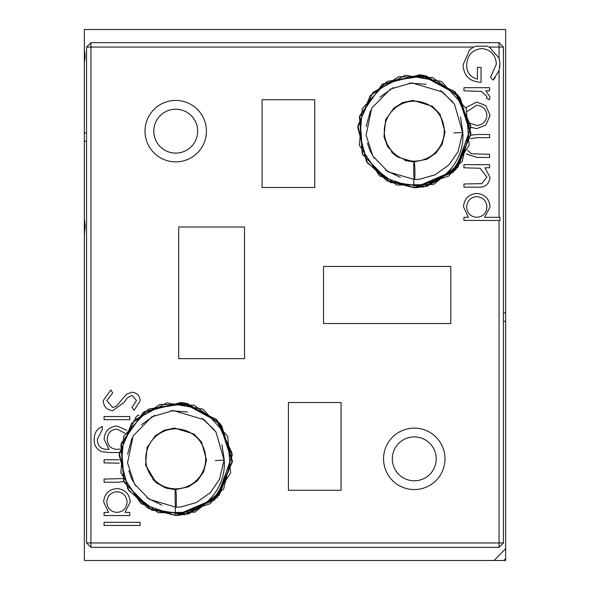 <?xml version="1.0" encoding="UTF-8"?>
<svg xmlns="http://www.w3.org/2000/svg" width="590" height="590" viewBox="0 0 590 590"><rect width="100%" height="100%" fill="white"/><g stroke="black" fill="none" stroke-linecap="round" stroke-linejoin="round"><path stroke-width="0.89" d="M175.724 153.098A21.941 21.941 0 0 0 197.665 131.157A21.941 21.941 0 0 0 175.724 109.216A21.941 21.941 0 0 0 153.784 131.157A21.941 21.941 0 0 0 175.724 153.098M175.724 100.44A30.717 30.717 0 0 1 206.441 131.157A30.717 30.717 0 0 1 175.724 161.874A30.717 30.717 0 0 1 145 131.157A30.717 30.717 0 0 1 175.724 100.44M414.276 480.784A21.941 21.941 0 0 0 436.217 458.843A21.941 21.941 0 0 0 414.276 436.902A21.941 21.941 0 0 0 392.335 458.843A21.941 21.941 0 0 0 414.276 480.784M414.276 428.126A30.717 30.717 0 0 1 445 458.843A30.717 30.717 0 0 1 414.276 489.56A30.717 30.717 0 0 1 383.559 458.843A30.717 30.717 0 0 1 414.276 428.126M462.663 130.928C465.886 162.434 439.41 186.765 414.298 187.819L386.929 180.783L366.39 161.453L357.872 125.729L372.983 92.357L405.345 75.203L441.534 81.479L466.284 108.671L469.168 145.221L449.064 175.886L414.298 187.819L379.518 175.909L359.399 145.251L362.253 108.7L386.988 81.501L423.178 75.195L455.546 92.335L470.68 125.692L462.176 161.424L433.488 184.464L396.79 185.054L367.43 163.032L357.732 127.536L370.137 95.624L398.589 76.707L432.743 77.585L460.222 97.999L470.909 133.097L457.921 167.294L426.74 186.433L390.263 182.48L362.666 154.55L359.812 115.522L382.932 83.957L421.149 74.915L457.884 94.975L470.835 134.594L453.194 172.346L414.298 187.819L379.518 175.909L359.399 145.251L362.253 108.7L386.988 81.501L425.781 75.675L458.968 96.325L470.894 133.547L455.775 169.743L423.237 187.111L386.996 180.82L362.253 153.614L359.457 116.835L381.885 84.665L419.682 74.753L454.905 91.657L470.82 127.499L455.546 169.979L414.298 187.819A8.776 0.509 -90 0 1 413.782 179.817M414.91 170.746A8.776 0.612 89 0 0 414.143 161.977A8.776 0.612 89 0 0 413.686 170.753A8.776 0.612 89 0 0 414.453 179.53A8.776 0.612 89 0 0 414.91 170.753M414.276 101.185A29.972 29.972 0 0 1 444.248 131.157A29.972 29.972 0 0 1 414.276 161.129A29.972 29.972 0 0 1 384.304 131.157A29.972 29.972 0 0 1 414.276 101.185A29.972 29.972 0 0 1 444.248 131.157A29.972 29.972 0 0 1 414.276 161.129M224.112 458.614C227.334 490.12 200.851 514.451 175.739 515.505L148.378 508.469L127.838 489.14L119.32 453.408L134.431 420.043L166.793 402.889L202.982 409.165L227.733 436.357L230.616 472.907L210.512 503.565L175.739 515.505L140.958 503.587L120.839 472.937L123.701 436.386L148.437 409.18L184.618 402.882L216.995 420.014L232.121 453.378L223.625 489.11L194.929 512.15L158.238 512.74L128.878 490.718L119.173 455.222L131.585 423.31L160.03 404.393L194.184 405.271L221.67 425.678L232.357 460.775L219.362 494.981L188.188 514.119L151.711 510.166L124.114 482.229L121.26 443.208L144.38 411.636L182.59 402.594L219.333 422.661L232.283 462.272L214.635 500.032L175.739 515.505L140.958 503.587L120.839 472.937L123.701 436.386L148.437 409.18L187.229 403.361L220.409 424.003L232.335 461.225L217.223 497.422L184.685 514.79L148.444 508.506L123.701 481.293L120.898 444.521L143.326 412.351L181.123 402.439L216.353 419.343L232.268 455.185L216.995 497.665L175.739 515.505A8.776 0.509 -90 0 1 175.23 507.496M175.127 498.432A8.776 0.612 89 0 0 175.901 507.216A8.776 0.612 89 0 0 176.358 498.439A8.776 0.612 89 0 0 175.584 489.663A8.776 0.612 89 0 0 175.127 498.432M175.724 428.871A29.972 29.972 0 0 1 205.696 458.843A29.972 29.972 0 0 1 175.724 488.815A29.972 29.972 0 0 1 145.752 458.843A29.972 29.972 0 0 1 175.724 428.871A29.972 29.972 0 0 1 205.696 458.843A29.972 29.972 0 0 1 175.724 488.815M503.447 312.84L505.645 312.84L505.645 29.5L84.355 29.5L84.355 49.818L85.196 56.338L84.355 62.71L84.355 132.816L86.553 133.075M86.553 141.305L84.355 141.091L84.355 218.44L85.196 225.955L84.355 234.805L84.355 560.5L494.066 560.5L505.645 548.678L505.645 312.84M503.447 321.285L505.645 321.285M84.355 218.44L84.355 234.805M84.355 132.816L84.355 141.091M84.355 49.818L84.355 62.71M505.645 558.752L503.72 560.5L505.645 560.5L505.645 548.678M494.066 560.5L503.72 560.5M104.106 416.533L129.756 416.533L129.756 419.682L104.106 419.682L104.106 416.533M119.409 452.537L109.401 452.537L101.532 451.608C96.509 449.248 94.068 445.221 94.201 439.535C94.068 433.348 96.767 428.982 102.306 426.437L102.306 429.586L97.35 439.233C97.468 446.106 100.912 449.492 107.69 449.388L109.017 449.388L104.106 439.137C104.777 431.143 109.084 426.762 117.012 425.987L126.761 430.317M129.756 512.4L129.756 515.557L104.106 515.557L104.106 512.4L108.538 512.4L103.656 501.928C104.408 493.771 108.855 489.309 117.004 488.55C125.095 489.39 129.498 493.882 130.206 502.024L125.014 512.4L129.756 512.4M499.059 220.454L463.954 220.454L463.954 217.304L468.394 217.304L463.504 206.825C464.256 198.668 468.703 194.206 476.853 193.446C484.95 194.287 489.353 198.778 490.061 206.92L484.648 217.304L499.059 217.304L499.059 70.461L493.07 80.026L490.511 77.32L496.36 64.14C495.674 54.863 490.777 49.656 481.661 48.52C472.162 49.855 467.162 55.401 466.653 65.158C466.779 72.622 470.377 77.283 477.458 79.126L477.458 67.422L481.057 67.422L481.057 82.276C469.832 81.789 463.829 75.992 463.054 64.885L469.692 49.671L473.733 47.053L90.941 47.053L90.941 542.948L499.059 542.948L499.059 220.454L499.937 220.454L499.937 217.304L499.059 217.304M470.798 135.176L477.354 134.483L489.612 134.483L489.612 137.632L477.708 137.632L470.437 138.679M467.604 150.317L471.462 153.769L489.612 154.292L489.612 157.441L477.118 157.441L466.166 153.931M463.954 87.674L489.612 87.674L489.612 90.823L485.836 90.823L490.061 97.084L489.184 99.828L486.455 98.095L486.912 96.487L481.381 91.391L463.954 90.823L463.954 87.674M465.834 107.646L476.713 102.077L485.813 105.595L490.061 115.367L485.836 125.117L476.713 128.635L470.805 127.278M463.954 164.64L489.612 164.64L489.612 167.789L484.98 167.789L490.061 177.553C488.926 184.618 484.589 187.812 477.059 187.148L463.954 187.148L463.954 183.999L481.86 183.623L486.912 177.007L480.113 168.275L463.954 167.789L463.954 164.64M104.106 522.305L140.11 522.305L140.11 525.454L104.106 525.454L104.106 522.305M119.224 463.18L104.106 462.892L104.106 459.743L119.069 459.743M123.804 481.543L117.203 482.244L104.106 482.244L104.106 479.095L122.602 478.564M135.316 419.114L135.162 418.096L137.846 415.183L139.166 415.544M103.206 400.654L110.876 389.975L112.653 392.947L106.805 400.654L112.756 407.528L116.201 406.274L126.57 394.186L131.917 392.225C137.05 392.778 139.786 395.661 140.11 400.875L134.166 410.234L132.013 407.38L136.511 400.529L132.064 395.381L127.528 397.69L124.033 402.41L112.705 410.684C106.82 409.962 103.648 406.621 103.206 400.654M499.059 547.336L499.059 542.948L503.447 542.948L499.059 547.336L90.941 547.336L90.941 542.948L86.553 542.948L86.553 47.053L90.941 47.053L90.941 42.664L499.059 42.664L499.059 47.053L503.447 47.053L503.447 542.948M499.059 58.086L499.059 47.053L489.317 47.053L499.059 58.086L499.937 63.182L499.059 70.461M475.997 46.175L473.733 47.053L475.997 46.175L487.023 46.175L489.317 47.053L487.023 46.175M450.79 266.474L323.526 266.474L323.526 323.526L450.79 323.526L450.79 266.474M244.533 226.98L178.704 226.98L178.704 358.632L244.533 358.632L244.533 226.98M314.75 99.717L262.085 99.717L262.085 187.48L314.75 187.48L314.75 99.717M341.079 402.52L288.414 402.52L288.414 490.283L341.079 490.283L341.079 402.52M90.941 547.336L86.553 542.948M499.059 42.664L503.447 47.053M86.553 47.053L90.941 42.664M499.937 65.202L499.678 67.806M495.29 77.519L493.07 80.026M499.354 59.103L499.937 63.182M470.4 123.325L476.691 125.486C482.878 124.91 486.285 121.533 486.912 115.352C486.293 109.172 482.886 105.794 476.691 105.227L467.391 111.422M476.727 217.304C483.026 216.737 486.418 213.285 486.912 206.965C486.389 200.725 483.026 197.267 476.816 196.595C470.621 197.281 467.228 200.725 466.653 206.935C467.132 213.256 470.488 216.714 476.727 217.304M116.872 512.4C123.17 511.832 126.57 508.388 127.057 502.068C126.54 495.829 123.177 492.37 116.968 491.699C110.765 492.377 107.38 495.829 106.805 502.038C107.284 508.359 110.64 511.81 116.872 512.4M125.124 433.333L116.886 429.137C110.772 429.712 107.564 433.097 107.255 439.299C107.564 445.575 110.839 448.938 117.071 449.388L119.91 449.042M453.835 132.927L462.626 132.425L454.529 104.334L442.67 92.033L411.916 82.873L390.396 89.105L371.7 108.199L366.08 135.191L372.865 156.099L388.036 171.786L414.453 179.53M215.276 460.613L224.075 460.104L215.977 432.02L204.111 419.711L173.357 410.559L151.837 416.791L133.148 435.885L127.528 462.87L134.291 483.756L149.167 499.265L175.901 507.216M462.649 130.958L460.502 116.99M453.017 102.195L440.634 90.631M426.069 84.245L409.165 83.087M393.287 87.578L379.99 97.077M370.476 110.632L366.154 126.577M367.393 143.046L369.959 150.524L374.289 158.327M385.749 170.222L400.381 177.465M414.475 179.522L419.468 179.249L435.037 174.817L448.82 165.023L458.047 151.682L462.626 132.425M414.143 161.977L397.505 157.006L387.704 146.733L383.979 136.784L385.617 119.844L393.84 108.118L402.579 102.645L413.022 100.381L432.566 106.37L440.059 114.276L445.074 132.212L442.161 144.24L435.929 153.09L427.108 159.16L413.76 161.97L404.821 160.473M396.082 156.033L391.325 151.704M224.089 458.637L221.943 444.676M214.458 429.874L202.075 418.31M187.509 411.931L170.606 410.773M154.735 415.264L141.438 424.756M131.924 438.318L127.595 454.256M128.834 470.724L131.408 478.21L135.715 485.983M147.198 497.908L161.822 505.143M175.923 507.208L180.916 506.935L196.477 502.503L210.261 492.709L219.495 479.36L224.075 460.104M175.584 489.663L165.259 487.812L156.129 482.635L145.531 465.023L147.058 447.537L155.281 435.796L164.02 430.331L174.463 428.067L194.014 434.056L201.507 441.962L206.522 459.898L203.609 471.926L197.377 480.776L188.549 486.846L175.201 489.656L166.292 488.166M157.397 483.623L152.773 479.39"/></g></svg>
